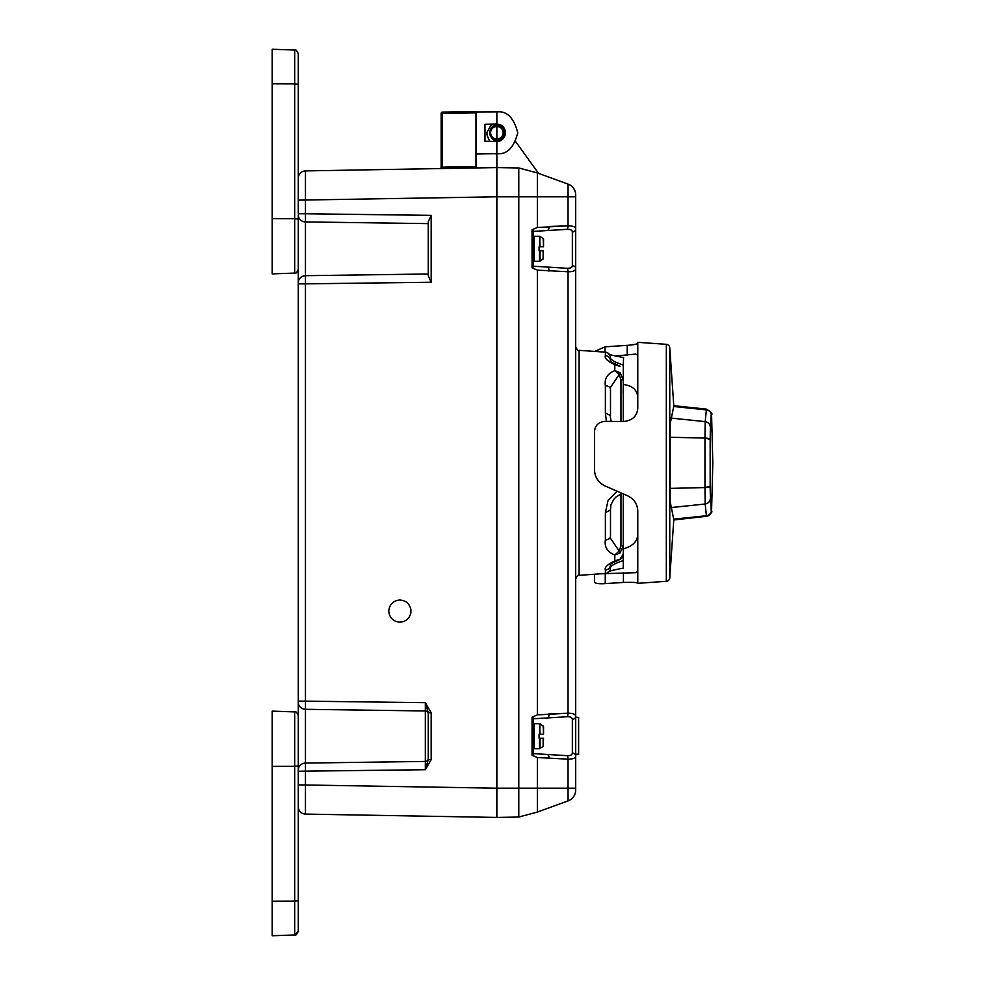<?xml version="1.0" encoding="UTF-8"?>
<svg xmlns="http://www.w3.org/2000/svg" width="985" height="985" viewBox="0 0 985 985"><rect width="100%" height="100%" fill="white"/><g stroke="black" fill="none" stroke-linecap="round" stroke-linejoin="round"><path stroke-width="1.48" d="M496.859 124.59C506.549 121.697 506.549 143.81 496.859 140.929L496.859 139.993C501.23 139.538 503.643 137.124 504.098 132.753C503.643 128.382 501.23 125.969 496.859 125.514C501.23 125.969 503.643 128.382 504.098 132.753C503.643 137.124 501.23 139.538 496.859 139.993C492.488 139.538 490.074 137.124 489.619 132.753C490.074 128.382 492.488 125.969 496.859 125.514L496.859 124.073C502.091 124.627 504.985 127.521 505.539 132.753C504.985 137.986 502.091 140.88 496.859 141.434L484.977 141.224L484.977 124.282L496.859 124.073L496.859 111.859L442.524 112.081A1.391 1.391 0 0 0 441.157 113.472L442.524 112.081L475.977 111.49L475.977 112.881L475.977 111.49M298.283 769.999A7.314 6.92 0 0 1 305.461 763.079L305.461 814.09A7.314 7.314 0 0 1 298.283 806.777L298.283 215.001A7.314 6.92 0 0 0 305.461 221.921L428.253 223.607M298.283 272.796L298.283 283.852L305.461 283.852L305.461 701.148L298.283 701.148L298.283 702.404A7.314 6.92 0 0 0 305.461 709.311L305.461 763.079L425.335 761.442L425.335 702.674L427.318 708.498M428.253 274.002L305.461 275.689L305.461 283.852L431.171 282.252L428.253 275.812L428.253 221.785L431.171 215.358L431.171 282.252M399.393 622.2C392.941 621.276 389.395 617.57 388.755 611.094C389.395 604.605 392.941 600.912 399.393 599.988C405.574 600.259 409.403 603.386 410.88 609.383L410.88 612.793C409.403 618.789 405.574 621.929 399.393 622.2M426.16 767.278L425.335 769.716L431.171 759.644L425.335 769.716L428.253 759.644L428.253 712.746L425.335 702.674L431.171 712.746L428.253 712.746M399.393 815.728C414.328 815.986 414.328 815.986 399.393 815.728M298.283 282.596A7.314 6.92 0 0 1 305.461 275.689L305.461 213.757L298.283 213.757L298.283 178.223A7.314 7.314 0 0 1 305.461 170.91L305.461 213.757L431.171 215.358M431.171 712.746L431.171 759.644L428.253 759.644M298.283 771.243L298.283 765.948L298.283 771.243L425.335 769.716L425.335 761.442A2.967 2.844 0 0 0 428.253 758.585M428.253 713.805A2.967 2.844 0 0 0 425.335 710.961L305.461 709.311L305.461 701.148L425.335 702.674M298.283 178.223A7.314 7.314 0 0 1 305.461 170.91L496.834 167.573L496.834 817.427L305.461 814.09A7.314 7.314 0 0 1 298.283 806.777M497.228 111.859L497.228 111.859C507.041 110.899 513.875 117.868 517.753 132.753C513.875 147.651 507.041 154.608 497.228 153.648L475.977 154.017M533.414 266.209L567.126 268.289C570.463 268.376 572.211 267.489 572.359 265.605L572.359 232.004C572.199 230.121 570.463 229.234 567.126 229.32A3.657 1.256 -88.9 0 0 568.049 225.836C573.024 225.799 575.56 226.882 575.696 229.062L575.696 195.005A11.611 11.611 0 0 0 568.049 184.109L537.354 172.929L537.354 196.815L496.859 196.815L496.859 140.929M442.524 168.521L442.524 113.472L441.157 113.472L441.157 167.167L475.977 166.539L475.977 112.881L442.524 113.472L442.524 112.081M475.977 166.539L475.977 167.93M439.79 168.57A1.391 1.391 0 0 0 441.157 167.167M496.834 805.188L496.834 788.197L496.834 805.188M496.834 179.812L496.834 196.803L496.834 179.812M484.977 124.282L484.977 141.224M491.577 124.172L486.775 132.753L487.883 137.346L486.775 132.753L491.577 124.172M610.404 536.911L610.38 538.118L619.159 551.046L620.956 545.776L623.296 545.776L623.296 554.026C623.222 556.377 622.064 558.249 619.824 559.652L614.8 560.896L614.8 555.011C607.425 552.043 604.285 547.032 605.381 539.952L605.381 512.692L607.991 500.663L617.053 491.195M606.403 421.371L605.381 412.961L610.478 415.621L610.38 417.283M605.381 412.961L605.381 385.689C604.285 378.622 607.425 373.598 614.8 370.643L614.8 364.745C607.425 361.212 604.285 358.134 605.381 355.536L605.381 352.162L579.094 350.328L579.094 575.326C578.404 574.39 577.272 575.597 575.696 578.971M605.381 512.692L610.491 509.947L610.491 536.296C610.22 538.475 608.508 539.694 605.381 539.952M567.126 229.32L533.414 231.401M533.414 753.611L567.126 755.68C570.463 755.778 572.211 754.879 572.359 752.996L572.359 719.407C572.199 717.523 570.463 716.624 567.126 716.723L533.414 718.791M496.859 196.815L496.859 817.439L518.787 817.045L537.354 812.071L568.049 800.904A11.611 11.611 0 0 0 575.696 789.995L575.696 755.938C575.572 758.13 573.024 759.201 568.049 759.164L537.354 757.514L537.354 812.071M537.354 172.929L518.787 167.955L518.787 817.045M518.787 167.955L496.859 167.573M533.414 754.141L532.06 755.249L532.06 717.154L533.414 718.262L533.414 754.141M532.06 229.751L533.414 230.872L533.414 266.738L532.06 267.858L532.06 229.751L537.354 227.498L568.049 225.836L548.916 226.488A3.657 1.244 -95 0 1 547.98 230.121M572.359 265.605A3.657 2.955 -0 0 1 575.696 268.548C575.572 270.727 573.024 271.798 568.049 271.774L537.354 270.112L537.354 714.888L568.049 713.238C573.024 713.202 575.56 714.273 575.696 716.464L575.696 755.938A3.657 2.955 0 0 0 572.359 752.996M572.359 232.004A3.657 2.955 0 0 0 575.696 229.062L575.696 716.464A3.657 2.955 0 0 1 572.359 719.407M547.98 267.489A3.657 1.244 95 0 1 548.916 271.134M623.296 383.904L623.185 393.274M605.381 385.689C608.508 385.948 610.22 387.179 610.491 389.358L610.478 415.621M610.491 389.888L610.491 415.707M610.491 509.947L610.491 535.766M620.033 372.699L614.8 370.643L619.159 374.608A2.967 0.837 -52.8 0 0 620.033 372.699L623.296 379.865L623.296 371.616L623.296 379.865L620.956 379.865L619.159 374.608L610.38 387.524L610.404 388.706M610.38 538.118L610.491 536.296M610.478 357.678C610.343 359.685 614.615 362.148 623.296 365.066L623.296 421.506M623.296 493.891L623.296 545.776L620.033 552.942A2.967 0.837 -127.2 0 0 619.159 551.046L614.8 555.011L620.033 552.942M610.491 564.762L610.491 568.013L610.491 564.762C610.207 567.816 608.508 569.601 605.381 570.106C604.273 567.508 607.413 564.442 614.8 560.896L620.033 559.246A2.967 1.071 -125.1 0 1 619.824 559.652M620.033 559.246L623.296 554.026L623.296 545.776L623.296 567.914M623.296 532.368L623.296 541.75M610.478 567.976C610.355 565.981 614.591 563.519 623.185 560.6M622.188 493.411L616.044 496.933L613.741 499.444L610.934 504.812L610.478 510.021M610.38 387.536L610.491 389.358M619.824 366.001L620.033 366.395A2.967 1.071 -54.9 0 0 619.824 366.001A2.967 1.071 -54.9 0 0 619.343 365.952M618.875 365.706L614.8 364.745L620.033 366.395M610.491 360.892L610.491 357.629L610.491 360.892C610.207 357.826 608.508 356.041 605.381 355.536M623.296 365.066L623.53 357.764M623.296 561.475L623.296 560.563M578.614 754.448L578.614 717.425L575.696 717.166M578.614 754.51L575.696 754.769M578.614 754.042L575.696 754.301M575.696 279.506L575.696 268.548L575.696 279.506M537.354 757.514L532.06 755.249M547.98 754.879A3.657 1.244 95 0 1 548.916 758.524M547.98 717.523A3.657 1.244 -95 0 0 548.916 713.879L568.049 713.238L568.049 271.774A3.657 1.256 88.9 0 0 567.126 268.289M532.06 717.154L537.354 714.888M537.354 270.112L532.06 267.858M575.696 196.815L537.354 196.815L537.354 227.498M538.536 173.36L515.734 141.717M496.859 155.655L495.886 153.672L496.859 155.655M489.828 141.311L487.883 137.346L489.828 141.311M486.775 132.766L486.873 134.145M486.885 134.206L487.563 136.669M496.859 139.07C500.675 138.676 502.781 136.57 503.187 132.753C502.781 128.949 500.675 126.843 496.859 126.437C493.054 126.843 490.936 128.949 490.542 132.753C490.936 136.57 493.054 138.676 496.859 139.07L496.859 126.437M495.689 125.612L496.859 125.514C488.264 122.94 488.264 142.566 496.859 139.993L498.041 139.895M711.244 413.183L710.16 439.359L710.16 486.282L711.305 512.286M711.576 414.808L712.808 462.827L711.576 510.833L712.808 462.827L711.576 414.808M637.775 384.569L637.775 398.125M670.711 418.046L705.186 421.629L706.38 409.895L673.789 406.51L706.38 409.895L705.186 421.629L670.563 418.034M673.789 519.132L706.38 515.746L705.186 504.012L670.711 507.595M711.158 512.692L710.025 514.49M710.013 514.515L708.301 515.783M706.38 516.325L673.802 519.957M706.38 409.317L706.38 409.895C709.495 410.486 711.232 412.346 711.576 415.461C711.232 412.346 709.495 410.486 706.38 409.895M710.604 411.89L711.158 412.961M670.563 507.62L705.186 504.012L704.964 487.563L669.899 488.4L704.964 487.563L704.964 438.079L669.64 437.241L704.964 438.079L705.186 421.629C708.338 422.245 710.062 424.129 710.382 427.281L711.564 414.796C712.795 413.737 711.059 411.841 706.368 409.12L673.802 405.697M706.38 515.746L706.38 516.534C710.911 513.948 712.635 512.052 711.564 510.846L711.576 510.193C711.232 513.308 709.495 515.155 706.38 515.746L706.38 516.534L706.38 515.746C709.495 515.155 711.232 513.308 711.576 510.193L710.382 498.361C710.062 501.525 708.338 503.409 705.186 504.012L706.38 515.746L673.518 519.169M704.964 487.563A5.799 1.317 -0 0 0 710.16 486.282L710.16 439.359A5.799 1.317 180 0 0 704.964 438.079L704.964 487.563L710.16 486.282L710.382 498.361C710.062 501.525 708.338 503.409 705.186 504.012L705.112 502.559M704.964 438.079L710.16 439.359L710.382 427.281C710.062 424.129 708.338 422.245 705.186 421.629L704.964 438.079M669.763 347.767L673.802 406.029L670.132 424.092L670.132 501.562L673.802 519.612L669.763 577.875A3.718 3.718 0 0 1 666.328 581.322L637.775 583.317L637.775 510.956C637.467 503.951 633.946 498.816 627.223 495.578L605.024 485.95C598.24 482.576 594.718 477.072 594.472 469.426L594.472 431.59C595.112 425.274 598.695 421.863 605.246 421.371L623.419 421.506C632.185 420.706 636.975 416.335 637.775 408.406L637.775 342.324L666.328 344.319A3.718 3.718 0 0 1 669.763 347.767L669.763 577.875M637.775 583.145C636.975 582.431 632.185 582.197 623.419 582.431L605.246 583.625C598.695 584.056 595.112 583.489 594.472 581.938L594.472 574.243M637.775 534.424C637.467 540.445 633.946 544.816 627.223 547.537L623.296 549.027M594.694 351.411L605.024 346.831L605.024 352.137M615.169 356.041L635.731 354.083L637.775 355.179M627.223 355.277L627.223 345.353L605.024 346.831M627.223 345.353C633.946 344.836 637.467 344.085 637.775 343.088M637.775 570.943L635.756 572.679L600.875 573.799M637.775 516.879L637.775 510.956M637.775 396.93C636.975 389.703 632.185 385.578 623.419 384.532L623.394 384.532M543.535 246.361L543.129 238.592A0.923 0.923 0 0 1 543.535 239.355L543.535 244.465M539.078 246.804L539.078 250.806L539.078 246.804L540.051 246.804L539.521 236.277A0.923 0.923 0 0 1 540.051 236.437L543.129 238.592M543.129 259.018L543.129 250.806L543.129 259.018L539.521 261.333L534.338 261.333L534.338 236.277L539.521 236.277M540.051 236.437L539.521 246.804L543.535 246.804L543.535 239.355M543.129 250.806L539.078 250.806M533.414 747.812A0.923 0.923 0 0 0 534.338 748.735L534.338 723.667A0.923 0.923 0 0 0 533.414 724.603M543.535 733.751L543.129 725.994A0.923 0.923 0 0 1 543.535 726.758L543.535 728.826M543.535 728.986L543.535 731.855M543.129 738.196L543.129 746.408L543.535 738.196L539.078 738.196L539.078 734.207L540.051 734.207L539.521 723.667A0.923 0.923 0 0 1 540.051 723.84L543.129 725.994M543.129 746.408L539.521 748.735L534.338 748.735M539.521 723.667L534.338 723.667M539.078 734.207L539.078 738.196M540.051 723.84L539.521 734.207L543.535 734.207L543.535 726.758M298.283 900.795L294.7 901.14L294.7 934.962L298.283 931.256L298.283 784.86L298.283 884.419M298.283 931.256C296.768 934.617 295.574 935.861 294.7 934.962L272.192 935.75L272.192 711.121L294.7 711.909C295.549 710.998 296.744 712.241 298.283 715.615C296.744 712.241 295.549 710.998 294.7 711.909L294.7 766.281L272.192 766.355M298.283 53.744C296.768 50.383 295.574 49.139 294.7 50.038L294.7 83.86L272.192 83.787L272.192 49.25L294.7 50.038C295.574 49.139 296.768 50.383 298.283 53.744L298.283 200.14L298.283 100.581L298.283 200.14L496.834 196.803M298.283 248.799L298.283 269.385C296.744 272.759 295.549 274.002 294.7 273.091L294.7 218.719L272.192 218.645L272.192 83.787M298.283 269.385C296.744 272.759 295.549 274.002 294.7 273.091L272.192 273.879L272.192 218.645M298.283 784.86L496.834 788.197M305.461 283.852L425.335 282.326M568.049 800.904L568.049 788.185L496.859 788.185M567.126 755.68A3.657 1.256 88.9 0 1 568.049 759.164L568.049 788.185L575.696 788.185M575.696 195.005A11.611 11.611 0 0 0 568.049 184.109L568.049 225.836M620.956 545.776L620.956 493.817M620.956 421.481L620.956 379.865M610.491 568.013C610.207 571.165 608.508 572.987 605.381 573.479L605.381 570.106M567.126 716.723A3.657 1.256 -88.9 0 0 568.049 713.238M504.098 132.753L503.187 132.753M489.619 132.753L490.542 132.753M666.328 581.322L666.328 344.319M605.246 573.713L605.246 583.625M623.419 582.431L623.419 572.519M540.051 261.173L540.051 250.806M539.521 261.333L539.521 250.806M540.051 748.563L540.051 738.196M539.521 748.735L539.521 738.196M298.283 765.948L294.7 766.281L294.7 901.14L272.192 901.213M298.283 84.205L294.7 83.86L294.7 218.719L298.283 219.052M579.094 350.328C578.318 351.189 577.185 349.971 575.696 346.683M623.456 568.111C613.483 569.97 608.398 571.251 608.213 571.965M617.373 560.822C612.953 562.509 610.577 563.863 610.244 564.898M611.131 421.408L610.38 417.221M617.373 364.819C612.645 362.862 610.269 361.507 610.244 360.744M623.64 357.555C613.704 355.745 608.558 354.452 608.213 353.689M605.381 352.162C608.508 352.655 610.207 354.477 610.491 357.629M605.381 573.479L579.094 575.326M496.859 139.993L495.689 139.895M496.859 125.514L498.041 125.612"/></g></svg>
